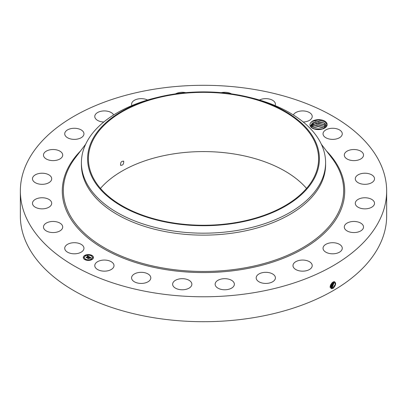 <?xml version="1.0" encoding="UTF-8"?>
<svg xmlns="http://www.w3.org/2000/svg" width="407" height="407" viewBox="0 0 407 407"><rect width="100%" height="100%" fill="white"/><g stroke="black" fill="none" stroke-linecap="round" stroke-linejoin="round"><path stroke-width="0.61" d="M151.938 89.576A183.15 105.739 180 0 1 386.65 191.036A183.15 105.739 180 0 1 255.062 292.501A183.15 105.739 180 0 1 20.35 191.036A183.15 105.739 180 0 1 151.938 89.576M386.65 191.036L386.65 215.964A183.15 105.739 180 0 1 255.062 317.424A183.15 105.739 180 0 1 20.35 215.964L20.35 191.036M333.012 282.056L334.239 281.659C336.391 282.845 336.055 285.048 333.231 288.268L331.613 288.721C329.456 287.057 329.924 284.834 333.007 282.056M326.831 123.184A8.562 4.94 180 0 1 324.669 128.073A8.562 4.94 180 0 1 321.418 129.248C318.076 129.909 315.043 129.563 312.322 128.21C309.976 126.638 309.381 124.888 310.531 122.96A8.562 4.94 180 0 1 318.823 119.638A8.562 4.94 180 0 1 326.831 123.184M65.115 249.822A9.615 5.55 180 0 1 64.728 248.255A9.615 5.55 180 0 1 72.975 242.76A9.615 5.55 180 0 1 83.567 246.693A9.615 5.55 180 0 1 83.959 248.255A9.615 5.55 180 0 1 75.707 253.749A9.615 5.55 180 0 1 65.115 249.822M62.703 226.877A9.615 5.55 180 0 1 62.709 227.009A9.615 5.55 180 0 1 53.205 232.56A9.615 5.55 180 0 1 43.478 227.137A9.615 5.55 180 0 1 43.478 227.009A9.615 5.55 180 0 1 52.981 221.454A9.615 5.55 180 0 1 62.703 226.877M51.435 204.614A9.615 5.55 180 0 1 40.949 208.816A9.615 5.55 180 0 1 32.479 203.307A9.615 5.55 180 0 1 32.748 201.999A9.615 5.55 180 0 1 43.234 197.797A9.615 5.55 180 0 1 51.709 203.307A9.615 5.55 180 0 1 51.435 204.614M50.529 181.43A9.615 5.55 180 0 1 39.713 184.147A9.615 5.55 180 0 1 32.479 178.77A9.615 5.55 180 0 1 33.654 176.109A9.615 5.55 180 0 1 44.47 173.392A9.615 5.55 180 0 1 51.709 178.77A9.615 5.55 180 0 1 50.529 181.43M60.048 158.903A9.615 5.55 180 0 1 49.517 160.221A9.615 5.55 180 0 1 43.478 155.067A9.615 5.55 180 0 1 46.133 151.236A9.615 5.55 180 0 1 56.665 149.913A9.615 5.55 180 0 1 62.709 155.067A9.615 5.55 180 0 1 60.048 158.903M79.345 138.558A9.615 5.55 180 0 1 69.633 138.66A9.615 5.55 180 0 1 64.728 133.822A9.615 5.55 180 0 1 69.338 129.08A9.615 5.55 180 0 1 79.05 128.978A9.615 5.55 180 0 1 83.959 133.822A9.615 5.55 180 0 1 79.345 138.558M103.78 122.008A9.615 5.55 180 0 1 94.78 116.468A9.615 5.55 180 0 1 101.689 111.142A9.615 5.55 180 0 1 113.645 114.957M131.888 105.591A9.615 5.55 180 0 1 131.583 104.202A9.615 5.55 180 0 1 140.975 98.652A9.615 5.55 180 0 1 147.548 100.03M175.565 93.864A9.615 5.55 180 0 1 184.519 92.455A9.615 5.55 180 0 1 185.745 92.679M221.255 92.679A9.615 5.55 180 0 1 229.36 92.979A9.615 5.55 180 0 1 231.435 93.864M259.452 100.03A9.615 5.55 180 0 1 272.436 100.183A9.615 5.55 180 0 1 275.417 104.202A9.615 5.55 180 0 1 275.112 105.591M293.355 114.957A9.615 5.55 180 0 1 301.307 110.969A9.615 5.55 180 0 1 310.816 113.584A9.615 5.55 180 0 1 312.22 116.468A9.615 5.55 180 0 1 303.22 122.008M323.433 135.383A9.615 5.55 180 0 1 323.041 133.822A9.615 5.55 180 0 1 331.293 128.327A9.615 5.55 180 0 1 341.885 132.255A9.615 5.55 180 0 1 342.272 133.822A9.615 5.55 180 0 1 334.025 139.316A9.615 5.55 180 0 1 323.433 135.383M344.297 155.199A9.615 5.55 180 0 1 344.291 155.067A9.615 5.55 180 0 1 353.795 149.517A9.615 5.55 180 0 1 363.522 154.94A9.615 5.55 180 0 1 363.522 155.067A9.615 5.55 180 0 1 354.019 160.623A9.615 5.55 180 0 1 344.297 155.199M355.565 177.462A9.615 5.55 180 0 1 366.051 173.26A9.615 5.55 180 0 1 374.521 178.77A9.615 5.55 180 0 1 374.252 180.077A9.615 5.55 180 0 1 363.766 184.279A9.615 5.55 180 0 1 355.291 178.77A9.615 5.55 180 0 1 355.565 177.462M356.471 200.646A9.615 5.55 180 0 1 367.287 197.929A9.615 5.55 180 0 1 374.521 203.307A9.615 5.55 180 0 1 373.346 205.967A9.615 5.55 180 0 1 362.53 208.684A9.615 5.55 180 0 1 355.291 203.307A9.615 5.55 180 0 1 356.471 200.646M346.952 223.173A9.615 5.55 180 0 1 357.483 221.856A9.615 5.55 180 0 1 363.522 227.009A9.615 5.55 180 0 1 360.867 230.84A9.615 5.55 180 0 1 350.335 232.163A9.615 5.55 180 0 1 344.291 227.009A9.615 5.55 180 0 1 346.952 223.173M327.655 243.518A9.615 5.55 180 0 1 337.367 243.417A9.615 5.55 180 0 1 342.272 248.255A9.615 5.55 180 0 1 337.662 252.996A9.615 5.55 180 0 1 327.95 253.098A9.615 5.55 180 0 1 323.041 248.255A9.615 5.55 180 0 1 327.655 243.518M299.898 260.282A9.615 5.55 180 0 1 312.22 265.608A9.615 5.55 180 0 1 305.311 270.935A9.615 5.55 180 0 1 292.989 265.608A9.615 5.55 180 0 1 299.898 260.282M265.573 272.324A9.615 5.55 180 0 1 275.417 277.874A9.615 5.55 180 0 1 266.025 283.425A9.615 5.55 180 0 1 256.186 277.874A9.615 5.55 180 0 1 265.573 272.324M227.02 278.831A9.615 5.55 180 0 1 234.366 284.223A9.615 5.55 180 0 1 222.481 289.621A9.615 5.55 180 0 1 215.135 284.223A9.615 5.55 180 0 1 227.02 278.831M186.859 279.355A9.615 5.55 180 0 1 191.865 284.223A9.615 5.55 180 0 1 177.64 289.097A9.615 5.55 180 0 1 172.634 284.223A9.615 5.55 180 0 1 186.859 279.355M147.838 273.86A9.615 5.55 180 0 1 150.814 277.874A9.615 5.55 180 0 1 144.984 282.977A9.615 5.55 180 0 1 134.564 281.893A9.615 5.55 180 0 1 131.583 277.874A9.615 5.55 180 0 1 137.413 272.771A9.615 5.55 180 0 1 147.838 273.86M112.607 262.719A9.615 5.55 180 0 1 114.011 265.608A9.615 5.55 180 0 1 106.99 270.95A9.615 5.55 180 0 1 96.184 268.493A9.615 5.55 180 0 1 94.78 265.608A9.615 5.55 180 0 1 101.796 260.261A9.615 5.55 180 0 1 112.607 262.719M84.783 255.423A5.088 2.935 180 0 1 90.329 254.787A5.088 2.935 180 0 1 93.473 257.499A5.088 2.935 180 0 1 91.982 259.58A5.088 2.935 180 0 1 86.437 260.215A5.088 2.935 180 0 1 83.298 257.499A5.088 2.935 180 0 1 84.783 255.423M330.189 286.915L330.86 287.907L332.763 287.79L335.22 284.641L334.717 281.827L333.399 281.863M324.465 128.185L326.45 123.575L324.465 121.484L318.289 119.902L312.103 121.469L310.531 122.96M324.527 121.525L324.913 121.774M93.468 257.565A5.088 2.935 0 0 0 90.278 254.899A5.088 2.935 0 0 0 84.783 255.55A5.088 2.935 0 0 0 83.298 257.565M330.855 287.902L332.748 287.785L335.205 284.641L334.712 281.827M100.463 188.421A115.1 66.453 180 0 1 171.093 154.273A115.1 66.453 180 0 1 306.537 188.421M312.062 128.042L310.989 126.821L310.668 125.605L315.506 121.693L324.211 122.965L326.246 125.071L324.267 123.021L318.299 121.444L312.51 122.868L310.668 125.615M325.6 162.688L325.6 164.652A122.1 70.492 180 0 1 237.876 232.29A122.1 70.492 180 0 1 81.4 164.652L81.4 162.688A122.1 70.492 0 0 0 237.876 230.331A122.1 70.492 180 0 0 320.66 182.534A122.1 70.492 0 0 0 325.6 162.688A122.1 70.492 0 0 0 250.921 97.726L248.509 97.141A115.898 66.916 0 0 0 158.491 97.141A115.898 66.916 0 0 0 92.287 139.962A115.898 66.916 0 0 0 170.869 223.011A115.898 66.916 0 0 0 314.713 177.64A115.898 66.916 0 0 0 248.509 97.141M84.376 257.565A4.009 2.315 0 0 0 84.376 257.626A4.009 2.315 0 0 0 86.849 259.763A4.009 2.315 0 0 0 91.219 259.259A4.009 2.315 0 0 0 92.389 257.626A4.009 2.315 0 0 0 92.389 257.565M91.31 255.708L91.885 255.708M91.31 259.422L91.885 259.422M92.643 257.565L93.218 257.565M84.88 259.422L85.455 259.422M88.095 260.19L88.67 260.19M84.88 255.708L85.455 255.708M88.095 254.935L88.67 254.935M83.547 257.565L84.122 257.565M330.621 287.713L332.234 287.469L334.432 281.725L332.234 287.469L332.488 288.085M235.907 222.568A115.1 66.453 180 0 1 88.4 158.801A115.1 66.453 180 0 1 171.093 95.04A115.1 66.453 180 0 1 318.6 158.801A115.1 66.453 180 0 1 235.907 222.568M120.548 165.156C122.7 165.588 123.753 164.316 123.708 161.34C121.53 160.897 120.477 162.169 120.548 165.156L120.848 165.451M123.708 161.34L123.392 161.045M81.4 162.688A122.1 70.492 0 0 1 86.34 142.842A122.1 70.492 180 0 1 156.079 97.726L158.491 97.141M91.219 259.137A4.009 2.315 180 0 1 86.849 259.641A4.009 2.315 180 0 1 84.376 257.499A4.009 2.315 180 0 1 85.546 255.866A4.009 2.315 180 0 1 89.916 255.362A4.009 2.315 180 0 1 92.389 257.499A4.009 2.315 180 0 1 91.219 259.137M91.819 255.769L91.29 255.642L91.819 255.769M91.819 259.483L91.29 259.356L91.819 259.483M93.147 257.626L92.623 257.499L93.147 257.626M85.384 259.483L84.86 259.356L85.384 259.483M88.599 260.251L88.075 260.124L88.599 260.251M84.951 255.52L85.475 255.642L84.951 255.52M88.166 254.746L88.69 254.874L88.166 254.746M83.618 257.377L84.142 257.499L83.618 257.377M330.626 287.718L332.249 287.474M326.526 125.936L326.246 125.071L326.521 125.941M89.459 256.878L88.757 257.026L88.538 256.512L86.828 257.692L86.111 257.275L88.08 256.395L87.368 256.273L88.197 256.324L87.302 256.217L87.561 255.8L89.459 256.878M89.459 256.995L88.746 257.097L89.459 256.995M88.797 256.893L88.517 256.649L86.889 257.875L86.091 257.412L86.849 257.799L88.517 256.593L88.802 256.792M89.606 256.965L91.239 257.906L90.507 258.028L90.003 257.341L89.265 257.768L90.008 257.448L90.517 257.89L90.008 257.494L89.403 257.845L90.156 257.972L89.494 258.353L89.133 257.845L88.339 258.537L87.566 258.089L89.606 256.965M91.26 258.028L90.486 258.114L91.26 257.997M90.217 258.074L89.535 258.465L90.217 258.074M89.459 258.186L89.138 257.997L88.395 258.745L87.49 258.216L88.35 258.669L89.138 257.952L89.454 258.135M310.816 126.435L316.28 123.219L324.211 124.628L326.246 126.73M324.369 124.746L318.264 123.102L312.51 124.532L310.821 126.445M326.246 126.75L324.313 124.71M89.291 256.909L87.561 255.927L87.413 256.161M88.08 256.395L86.35 257.412M91.051 257.921L89.611 257.092M89.616 257.204L88.792 257.529M88.701 257.728L87.81 258.231M89.932 258.104L89.403 257.845M331.736 287.159L330.423 287.464L331.72 287.154L334.101 281.695L331.736 287.159L331.975 287.769M324.211 126.287L325.534 127.366L324.267 126.343L318.264 124.766L312.51 126.19L311.289 127.274L317.089 124.791L324.211 126.287L324.913 125.097M329.975 287.149L331.206 286.838L333.725 281.751M329.985 287.159L331.222 286.843L333.735 281.751M324.211 127.951L318.299 126.429L312.154 128.103L317.959 126.409L324.211 127.951L324.913 126.755M330.184 286.742L330.693 286.523L333.287 281.914M330.184 286.752L330.708 286.528L333.297 281.909M322.766 128.897L313.787 128.851M322.741 128.907L313.812 128.856M330.225 286.182L332.763 282.199M330.225 286.197L332.773 282.188M330.408 285.388L332.097 282.712M330.418 285.363L332.076 282.728M314.072 128.948L322.466 128.988M312.184 128.078L318.228 126.699L324.486 128.169M312.184 126.419L318.33 125.035L324.644 126.597M312.184 124.756L318.33 123.377L324.644 124.939M312.184 123.097L318.33 121.713L324.644 123.275M311.955 121.566L318.243 120.055L324.761 121.678M326.409 150.88A141.224 81.537 180 0 1 243.259 269.276A141.224 81.537 180 0 1 92.857 241.707A141.224 81.537 180 0 1 80.591 150.88M332.763 287.79L333.002 288.4M321.342 144.236L331.781 157.926A140.166 80.922 180 0 1 242.964 268.188A140.166 80.922 180 0 1 98.189 243.941A140.166 80.922 180 0 1 75.219 157.926L85.658 144.236M331.502 288.11L331.547 288.777M330.998 287.795L331.039 288.456M331.222 286.843L331.461 287.454M330.708 286.528L330.947 287.139M330.194 286.213L330.433 286.823M324.211 124.628L324.913 123.433"/></g></svg>
